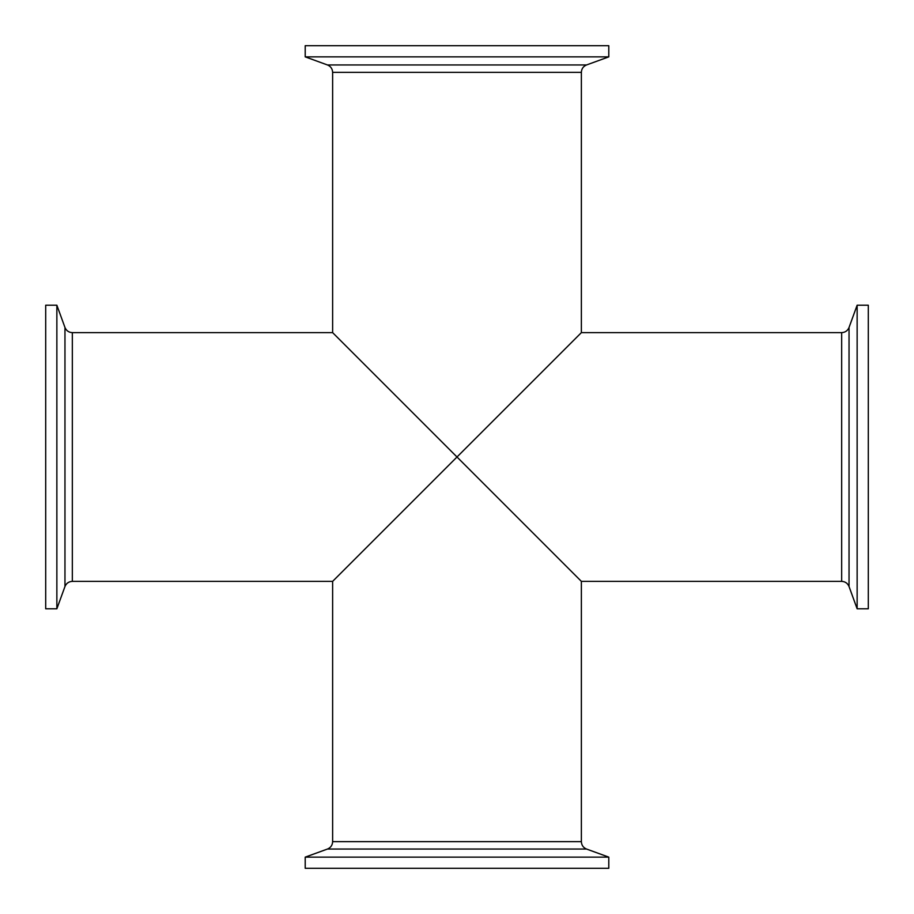 <?xml version="1.0" encoding="UTF-8"?>
<svg xmlns="http://www.w3.org/2000/svg" width="914" height="914" viewBox="0 0 914 914"><rect width="100%" height="100%" fill="white"/><g stroke="black" fill="none" stroke-linecap="round" stroke-linejoin="round"><path stroke-width="1.37" d="M608.793 857.138L608.793 868.3L305.207 868.3L305.207 857.138L327.475 849.037L586.525 849.037L608.793 857.138L305.207 857.138M56.862 608.793L45.7 608.793L45.7 305.207L56.862 305.207L64.963 327.475L64.963 586.525L56.862 608.793L56.862 305.207M327.475 64.963L305.207 56.862L305.207 45.7L608.793 45.7L608.793 56.862L586.525 64.963L327.475 64.963C330.731 66.345 332.456 68.801 332.627 72.332L581.373 72.332L581.373 332.627L457 457L581.373 581.373L581.373 841.668L332.627 841.668C332.456 845.199 330.731 847.655 327.475 849.037M332.627 841.668L332.627 581.373L457 457L332.627 332.627L332.627 72.332M332.627 581.373L72.332 581.373L72.332 332.627L332.627 332.627M305.207 56.862L608.793 56.862M849.037 327.475L857.138 305.207L868.3 305.207L868.3 608.793L857.138 608.793L849.037 586.525L849.037 327.475C847.655 330.731 845.199 332.456 841.668 332.627L841.668 581.373L581.373 581.373M857.138 305.207L857.138 608.793M581.373 841.668C581.544 845.199 583.269 847.655 586.525 849.037M72.332 581.373C68.801 581.544 66.345 583.269 64.963 586.525M64.963 327.475C66.345 330.731 68.801 332.456 72.332 332.627M586.525 64.963C583.269 66.345 581.544 68.801 581.373 72.332M841.668 581.373C845.199 581.544 847.655 583.269 849.037 586.525M581.373 332.627L841.668 332.627"/></g></svg>
